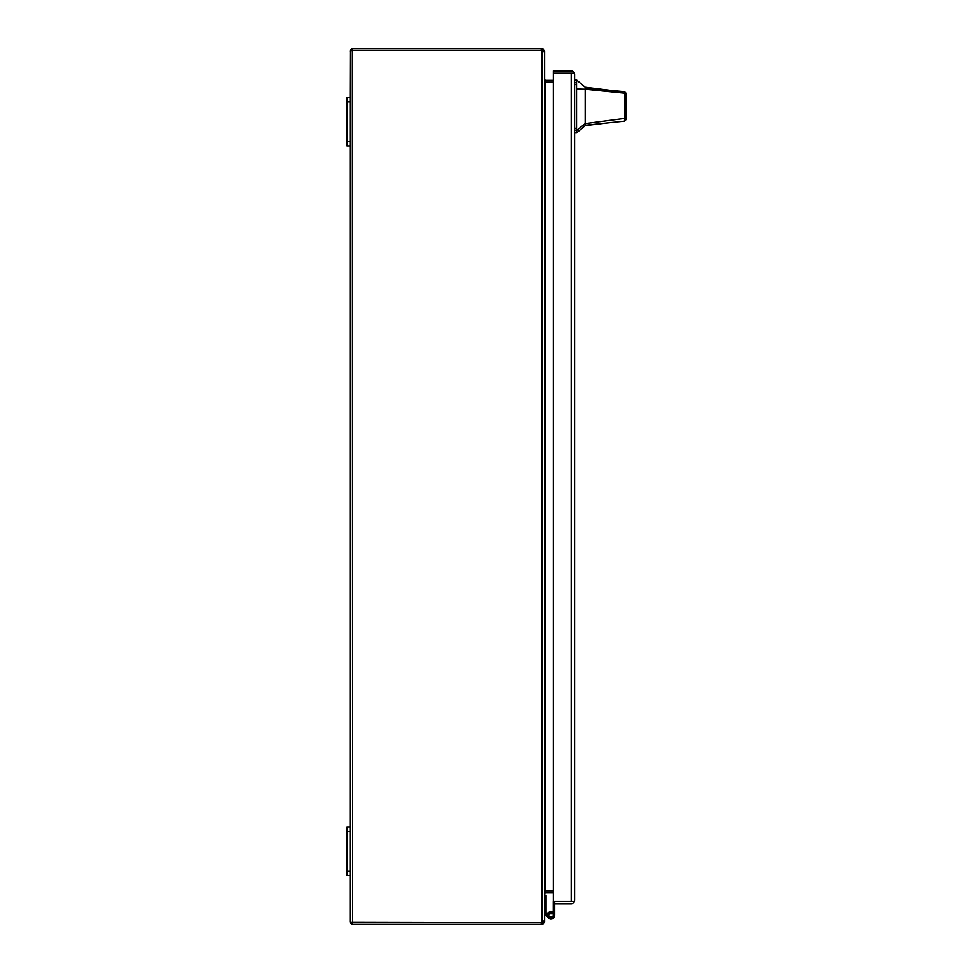 <?xml version="1.0" encoding="UTF-8"?>
<svg xmlns="http://www.w3.org/2000/svg" width="973" height="973" viewBox="0 0 973 973"><rect width="100%" height="100%" fill="white"/><g stroke="black" fill="none" stroke-linecap="round" stroke-linejoin="round"><path stroke-width="1.46" d="M574.386 73.194L553.309 73.194L553.309 70.883L571.115 70.883A3.478 3.478 0 0 1 574.386 73.194L574.593 74.362L574.386 73.194L553.309 73.194L553.309 901.314A2.165 2.165 0 0 0 553.236 902.02L553.236 915.179A2.287 2.287 0 0 1 550.949 917.454A2.287 2.287 0 0 1 548.675 915.179A2.287 2.287 0 0 1 552.019 913.16L552.7 911.871A3.746 3.746 0 0 0 547.215 915.179A3.746 3.746 0 0 0 550.949 918.913A3.746 3.746 0 0 0 554.695 915.179L554.695 901.314L574.386 901.314L574.593 900.147L574.386 901.314A3.478 3.478 0 0 1 571.115 903.625L554.695 903.625M554.695 911.433L554.695 915.179A3.734 3.734 0 0 1 548.31 917.819L545.233 914.754A2.165 2.165 0 0 1 544.6 913.221M574.593 74.362L574.593 900.147M553.309 901.314L574.386 901.314M571.175 901.314L571.175 73.194M585.174 87.205L585.174 87.874L610.314 90.307L585.174 87.205L576.539 79.908L576.539 132.936L585.174 125.639L585.174 123.632L576.539 130.528M626.04 106.422C626.04 117.405 626.04 117.405 626.04 106.422C626.04 95.439 626.04 95.439 626.04 106.422M610.314 90.307L624.678 91.693L626.04 93.153L626.04 117.271L625.019 118.39L585.174 123.632L585.174 89.212L624.958 93.213L624.727 91.705M626.04 114.936L626.04 119.703L624.739 121.151L585.174 125.286M585.174 99.27L585.174 96.862M626.04 93.7L626.04 94.892M585.174 87.874L585.174 89.212L576.539 88.944M624.739 121.151L624.958 93.213L626.04 94.478M626.04 119.703L626.04 117.271M545.671 915.179L546.267 913.72A0.705 0.705 0 0 1 546.06 913.221L546.06 895.33L544.6 895.33M547.385 914.073A3.734 3.734 0 0 1 553.236 912.212M550.961 912.905L553.746 913.598L553.746 916.761L548.152 916.761L548.152 913.598L553.759 913.598M351.849 50.401L350.134 50.462L351.849 48.772L352.36 50.401L541.158 50.401L350.134 50.462L350 97.3L346.96 97.3L346.96 145.95L350 145.95L350 827.05L346.96 827.05L346.96 875.7L350 875.7L350 921.723L350.134 922.538L352.627 922.599L351.849 924.228A2.627 2.627 0 0 0 352.627 924.35L541.973 924.35L542.849 921.723M351.849 48.772A2.627 2.627 0 0 1 352.627 48.65L541.158 48.65L541.158 50.401A2.433 2.433 0 0 1 541.973 50.547L543.554 51.119L541.973 50.547L541.973 922.453A2.433 2.433 0 0 1 541.158 922.599L351.885 922.185L350.134 922.538L351.849 924.228M350 921.723L350.134 922.538M350 51.277L350.134 50.462L351.885 50.815L350.134 50.462M542.849 51.277L541.973 48.65L541.158 48.65M541.158 924.35L541.158 922.599L352.627 922.599L352.36 50.401M541.973 48.65L543.554 49.173L544.6 51.277L543.785 51.277M543.785 921.723L544.6 921.723L543.554 923.827L541.973 924.35M541.973 922.453L544.6 920.58L544.6 52.42L543.554 51.119M541.973 50.401L541.158 50.401M553.309 80.345L545.476 80.345A0.876 0.876 0 0 1 545.294 80.321L544.6 79.47L544.6 51.277M541.158 922.599L541.973 922.599M544.6 921.723L544.6 893.53L545.294 892.679A0.876 0.876 0 0 1 545.476 892.655L553.309 892.655M553.309 890.903L545.476 890.903A2.627 2.627 0 0 0 545.026 890.94L545.269 890.502M544.6 80.613L545.294 82.535L553.309 82.535M553.309 890.465L545.294 890.465L544.6 892.387M544.965 81.939L545.294 80.321M545.294 892.679L544.965 891.061M553.309 82.097L545.476 82.097A2.627 2.627 0 0 1 545.026 82.06M346.96 831.611L350 831.611L350 827.05M350 831.611L350 871.139L346.96 871.139M350 875.7L350 871.139M346.96 101.861L350 101.861L350 97.3M350 101.861L350 141.389L346.96 141.389M350 145.95L350 141.389M574.593 128.29L576.539 128.29M576.539 84.554L574.593 84.554M576.539 82.669L574.593 82.669M576.539 130.175L574.593 130.175M542.496 50.572L543.554 49.173M542.496 922.428L543.554 923.827M545.476 82.535L545.476 890.465M607.164 122.987L585.174 125.639M576.539 79.908L574.593 79.908M576.539 132.936L574.593 132.936"/></g></svg>
